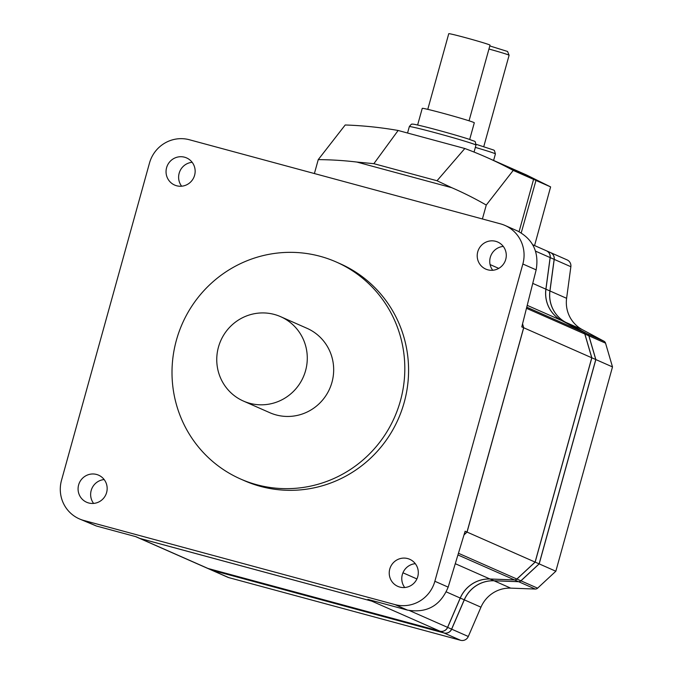 <?xml version="1.0" encoding="UTF-8"?>
<svg xmlns="http://www.w3.org/2000/svg" width="674" height="674" viewBox="0 0 674 674"><rect width="100%" height="100%" fill="white"/><g stroke="black" fill="none" stroke-linecap="round" stroke-linejoin="round"><path stroke-width="1.01" d="M534.575 245.563L550.616 186.9L526.192 174.827L507.581 166.613M508.794 167.144L535.973 180.447L521.229 232.892M533.572 179.385A396.843 388.123 -66.2 0 0 509.493 167.464L486.013 157.093A396.843 388.123 113.8 0 1 513.217 170.412L533.572 179.385L519.073 231.696M482.407 218.966L486.266 205.056A355.021 347.22 113.8 0 0 451.824 187.726L437.022 180.75L464.833 148.507L398.14 130.478L373.868 163.681L356.816 162.046A355.021 347.22 113.8 0 0 318.246 159.628L314.387 173.547M522.535 323.924L523.656 327.741L521.786 326.915L536.15 269.87C539.192 252.261 533.016 239.304 517.607 231.005L505.028 225.461A32.942 32.217 -66.2 0 0 500.538 223.869L189.402 139.754A32.942 32.217 -66.2 0 0 149.485 163.066L61.503 480.326A32.942 32.217 -66.2 0 0 79.33 518.879A32.942 32.217 -66.2 0 0 83.82 520.463L394.956 604.586A32.942 32.217 -66.2 0 0 434.865 581.266L522.856 264.006A32.942 32.217 -66.2 0 0 505.028 225.461M135.558 536.597L139.013 538.122A6.588 6.445 -66.2 0 0 139.914 538.433L136.022 536.723L96.382 526.006L83.82 520.463M79.33 518.879L96.382 526.006M336.25 262.001L340.016 263.669A118.582 115.97 113.8 0 1 404.189 402.454A118.582 115.97 113.8 0 1 244.333 480.672L240.567 479.003A118.582 115.97 -66.2 0 0 394.526 417.299A118.582 115.97 -66.2 0 0 336.25 262.001A118.582 115.97 -66.2 0 0 176.394 340.227A118.582 115.97 -66.2 0 0 240.567 479.003M166.596 167.691A14.82 14.499 -66.2 0 0 193.868 177.329A14.82 14.499 -66.2 0 0 186.58 157.918A14.82 14.499 -66.2 0 0 166.596 167.691M78.614 484.951A14.82 14.499 -66.2 0 0 105.877 494.59A14.82 14.499 -66.2 0 0 98.598 475.178A14.82 14.499 -66.2 0 0 78.614 484.951M477.74 251.815A14.82 14.499 -66.2 0 0 505.003 261.445A14.82 14.499 -66.2 0 0 497.715 242.033A14.82 14.499 -66.2 0 0 477.74 251.815M389.757 569.075A14.82 14.499 -66.2 0 0 417.021 578.705A14.82 14.499 -66.2 0 0 409.733 559.294A14.82 14.499 -66.2 0 0 389.757 569.075M139.914 538.433L371.787 601.124A6.588 6.445 -66.2 0 0 374.634 601.233M523.656 327.741L466.989 532.056L465.119 531.23L448.168 587.13C440.51 605.656 426.962 613.323 407.526 610.122L367.894 599.405L371.787 601.124M466.989 532.056L464.041 534.802M415.302 563.683A14.82 14.499 -66.2 0 0 404.771 587.568M503.293 246.423A14.82 14.499 -66.2 0 0 492.753 270.316M104.167 479.568A14.82 14.499 -66.2 0 0 93.635 503.453M192.149 162.308A14.82 14.499 -66.2 0 0 181.618 186.192M139.046 538.13A6.588 6.445 -66.2 0 0 139.973 538.467L371.846 601.157A6.588 6.445 -66.2 0 0 374.727 601.259M522.561 323.823L523.715 327.766L467.057 532.081L463.998 534.92M532.746 244.755L546.378 250.77A6.588 6.445 -66.2 0 1 550.127 257.578L545.881 289.171A31.29 30.608 -66.2 0 0 561.644 320.521L583.254 332.097A3.294 3.218 -66.2 0 1 584.813 334.018L591.764 357.776L535.105 562.091L516.865 579.033L458.438 553.27M535.105 562.091L467.057 532.081M139.08 538.147L207.129 568.157A6.588 6.445 -66.2 0 0 208.03 568.468L439.903 631.159A6.588 6.445 -66.2 0 0 447.578 627.368L460.224 598.04A31.29 30.608 -66.2 0 1 489.964 578.991L514.532 579.91A3.294 3.218 -66.2 0 0 516.865 579.033M591.764 357.776L523.715 327.766M546.437 250.795L550.397 252.539A6.588 6.445 -66.2 0 1 554.146 259.347L549.9 290.949A31.29 30.608 -66.2 0 0 565.663 322.298L587.281 333.866A3.294 3.218 -66.2 0 1 588.832 335.795L595.791 359.545L539.124 563.86L520.884 580.803A3.294 3.218 -66.2 0 1 518.55 581.679L493.983 580.761A31.29 30.608 -66.2 0 0 464.243 599.809L451.597 629.137A6.588 6.445 -66.2 0 1 443.922 632.937L212.049 570.246A6.588 6.445 -66.2 0 1 211.147 569.926L207.188 568.182A6.588 6.445 -66.2 0 0 207.188 568.182A6.588 6.445 -66.2 0 0 208.089 568.502L439.962 631.184A6.588 6.445 -66.2 0 0 447.637 627.393L460.283 598.065A31.29 30.608 -66.2 0 1 490.023 579.017L514.599 579.935A3.294 3.218 -66.2 0 0 516.933 579.059L535.164 562.116L591.831 357.801L584.88 334.051A3.294 3.218 -66.2 0 0 583.322 332.122L561.703 320.554A31.29 30.608 -66.2 0 1 545.94 289.197L550.186 257.603A6.588 6.445 -66.2 0 0 546.437 250.795A6.588 6.445 -66.2 0 0 546.412 250.779M595.791 359.545L591.831 357.801M539.124 563.86L535.164 562.116M211.181 569.943A6.588 6.445 -66.2 0 0 211.215 569.951A6.588 6.445 -66.2 0 0 212.108 570.271L443.981 632.962A6.588 6.445 -66.2 0 0 451.664 629.162L464.31 599.843A31.29 30.608 -66.2 0 1 494.05 580.786L518.618 581.704A3.294 3.218 -66.2 0 0 520.951 580.828L539.192 563.885L595.85 359.571L588.899 335.821A3.294 3.218 -66.2 0 0 587.34 333.891L565.722 322.324A31.29 30.608 -66.2 0 1 549.967 290.974L554.213 259.38A6.588 6.445 -66.2 0 0 550.464 252.565A6.588 6.445 -66.2 0 0 550.431 252.556M211.215 569.951L227.863 577.298A6.588 6.445 -66.2 0 0 228.756 577.61L460.628 640.3A6.588 6.445 -66.2 0 0 468.304 636.5L451.664 629.162M550.464 252.565L567.112 259.903A6.588 6.445 -66.2 0 1 570.861 266.719L566.607 298.312A31.29 30.608 -66.2 0 0 582.37 329.662L603.988 341.238A3.294 3.218 -66.2 0 1 605.547 343.159L612.498 366.917L555.839 571.232L537.599 588.175L520.951 580.828M468.304 636.5L480.958 607.181A31.29 30.608 -66.2 0 1 510.69 588.132L535.266 589.051A3.294 3.218 -66.2 0 0 537.599 588.175M555.839 571.232L539.192 563.885M612.498 366.917L595.85 359.571M535.973 180.447L550.616 186.9M486.266 205.056L513.217 170.412M318.246 159.628L345.206 124.985A396.843 388.123 113.8 0 1 398.14 130.478M464.833 148.507A396.843 388.123 113.8 0 1 486.013 157.093M417.627 125.002L422.253 108.346A27.011 0.834 15.5 0 1 448.496 114.765A27.011 0.834 15.5 0 1 474.302 122.786L469.685 139.442M427.779 109.357L448.758 33.7A21.408 0.657 15.5 0 1 469.567 38.789A21.408 0.657 15.5 0 1 490.023 45.141L469.045 120.798M243.415 401.064L269.802 412.699A46.118 45.099 -66.2 0 0 329.679 388.704A46.118 45.099 -66.2 0 0 307.015 328.314L280.62 316.67A46.118 45.099 -66.2 0 0 218.46 347.093A46.118 45.099 -66.2 0 0 243.415 401.064A46.118 45.099 -66.2 0 0 303.283 377.069A46.118 45.099 -66.2 0 0 280.62 316.67M437.022 180.75L373.868 163.681M451.824 187.726L356.816 162.046M407.526 610.122L394.956 604.586M536.15 269.87L522.856 264.006M448.168 587.13L434.865 581.266M514.532 579.91L457.924 554.946M489.964 578.991L455.27 563.691M460.224 598.04L446.306 591.898M416.911 578.941L402.951 572.79M447.578 627.368L409.565 610.602M439.903 631.159L371.846 601.157M584.813 334.018L526.47 308.296M583.254 332.097L526.756 307.176M561.644 320.521L527.211 305.347M545.881 289.171L532.746 283.383M498.777 268.404L490.099 264.579M550.127 257.578L535.552 251.149M208.03 568.468L139.973 538.467M212.049 570.246L208.089 568.502M443.922 632.937L439.962 631.184M554.146 259.347L550.186 257.603M549.9 290.949L545.94 289.197M565.663 322.298L561.703 320.554M587.281 333.866L583.322 332.122M588.832 335.795L584.88 334.051M451.597 629.137L447.637 627.393M464.243 599.809L460.283 598.065M493.983 580.761L490.023 579.017M518.55 581.679L514.599 579.935M520.884 580.803L516.933 579.059M535.266 589.051L518.618 581.704M510.69 588.132L494.05 580.786M480.958 607.181L464.31 599.843M460.628 640.3L443.981 632.962M228.756 577.61L212.108 570.271M605.547 343.159L588.899 335.821M603.988 341.238L587.34 333.891M582.37 329.662L565.722 322.324M566.607 298.312L549.967 290.974M570.861 266.719L554.213 259.38M475.339 147.395A32.942 1.011 15.5 0 1 495.407 153.942L493.604 160.446M488.945 49.025A19.765 0.607 15.5 0 1 509.106 55.243L483.772 146.587M407.543 133.022L409.32 126.628A34.585 1.062 15.5 0 1 442.928 134.842A34.585 1.062 15.5 0 1 475.97 145.112L474.049 152.063M476.097 144.295L493.697 150.041L494.446 150.588L495.407 153.942M489.804 45.942L507.564 51.468L509.106 55.243M409.32 126.628C410.921 124.513 411.898 123.696 412.252 124.185C413.044 124.176 412.033 123.595 425.041 126.788C436.221 129.56 458.067 135.643 468.759 139.139C476.948 142.433 474.648 140.057 475.97 145.112"/></g></svg>
